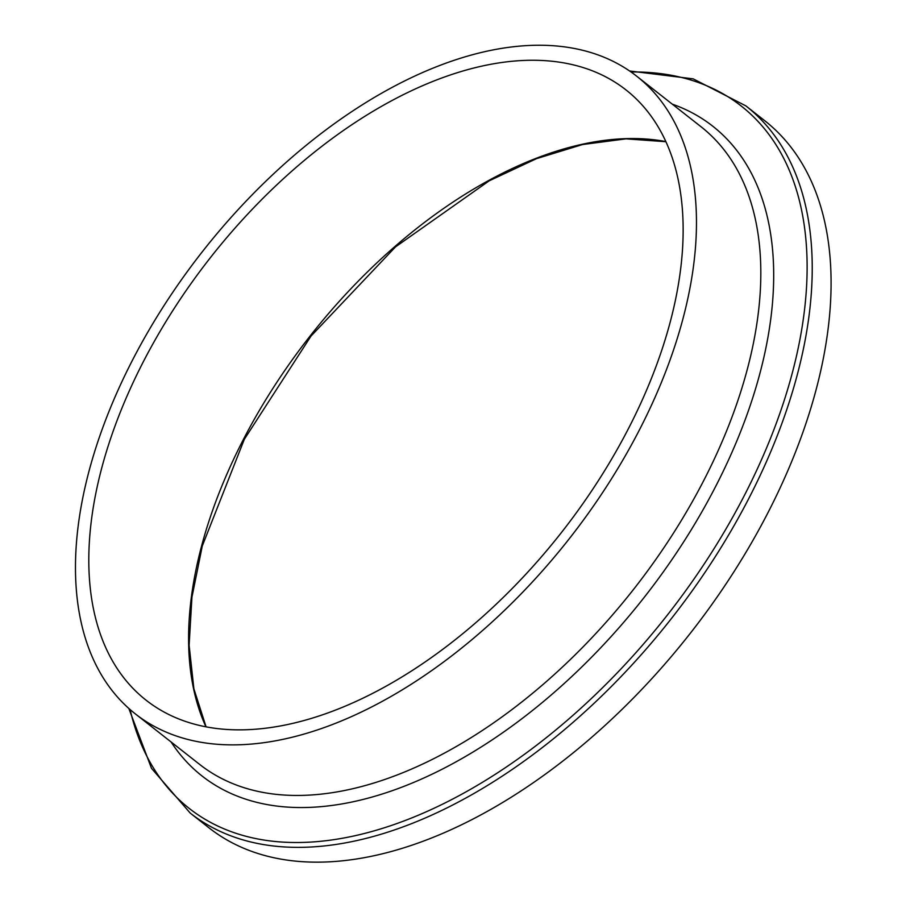 <?xml version="1.0" encoding="UTF-8"?>
<svg xmlns="http://www.w3.org/2000/svg" width="906" height="906" viewBox="0 0 906 906"><rect width="100%" height="100%" fill="white"/><g stroke="black" fill="none" stroke-linecap="round" stroke-linejoin="round"><path stroke-width="1.36" d="M629.613 70.985L693.226 78.867L745.842 105.866L764.664 120.657A449.682 258.267 128.2 0 1 733.566 572.365A449.682 258.267 128.2 0 1 291.63 860.7A449.682 258.267 128.2 0 1 209.003 827.846L190.181 813.056L151.495 768.322L128.788 708.379M209.92 743.566A405.582 232.933 128.2 0 1 135.402 713.939A405.582 232.933 128.2 0 1 202.831 251.098A405.582 232.933 128.2 0 1 636.567 76.093A405.582 232.933 128.2 0 1 608.515 483.498A405.582 232.933 128.2 0 1 209.92 743.566M217.474 728.605A388.176 222.944 128.2 0 1 146.16 700.247A388.176 222.944 128.2 0 1 210.69 257.281A388.176 222.944 128.2 0 1 625.82 89.785A388.176 222.944 128.2 0 1 598.968 479.704A388.176 222.944 128.2 0 1 217.474 728.605M636.567 76.093L700.938 126.67A405.582 232.933 128.2 0 1 705.978 476.148A405.582 232.933 128.2 0 1 274.291 794.143A405.582 232.933 128.2 0 1 199.773 764.505L135.402 713.939M672.252 104.133A413.227 237.327 128.2 0 1 717.801 482.241A413.227 237.327 128.2 0 1 277.995 806.215A413.227 237.327 128.2 0 1 171.087 741.969M631.04 71.982A446.635 256.511 128.2 0 1 746.691 490.905A446.635 256.511 128.2 0 1 271.324 841.074A446.635 256.511 128.2 0 1 130.102 709.534M745.842 105.866A449.682 258.267 128.2 0 1 751.425 493.351A449.682 258.267 128.2 0 1 272.797 845.91A449.682 258.267 128.2 0 1 190.181 813.056M205.934 726.816A388.176 222.944 128.2 0 1 310.407 335.639A388.176 222.944 128.2 0 1 665.774 141.574M206.081 726.85L193.884 688.82L189.116 645.231L191.936 597.201L202.276 545.99L244.326 439.308L310.996 336.092L395.503 246.896L489.217 180.804L536.533 158.641L582.524 144.541L626.001 138.856L665.842 141.71"/></g></svg>

